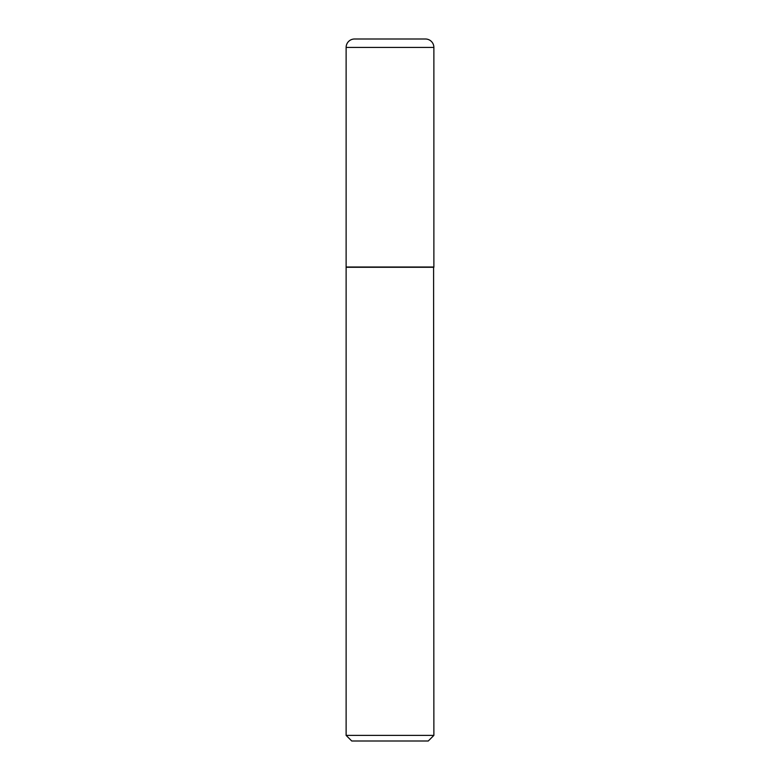 <?xml version="1.0" encoding="UTF-8"?>
<svg xmlns="http://www.w3.org/2000/svg" width="780" height="780" viewBox="0 0 780 780"><rect width="100%" height="100%" fill="white"/><g stroke="black" fill="none" stroke-linecap="round" stroke-linejoin="round"><path stroke-width="1.17" d="M346.125 47.424L346.125 267.014L433.875 267.014L433.875 47.424L346.125 47.424A8.424 8.424 0 0 1 354.549 39L425.451 39A8.424 8.424 0 0 1 433.875 47.424M433.875 267.286L346.125 267.286L346.125 735.384L433.875 735.384L433.592 267.014M433.875 735.384L428.259 741L351.741 741L346.125 735.384"/></g></svg>
